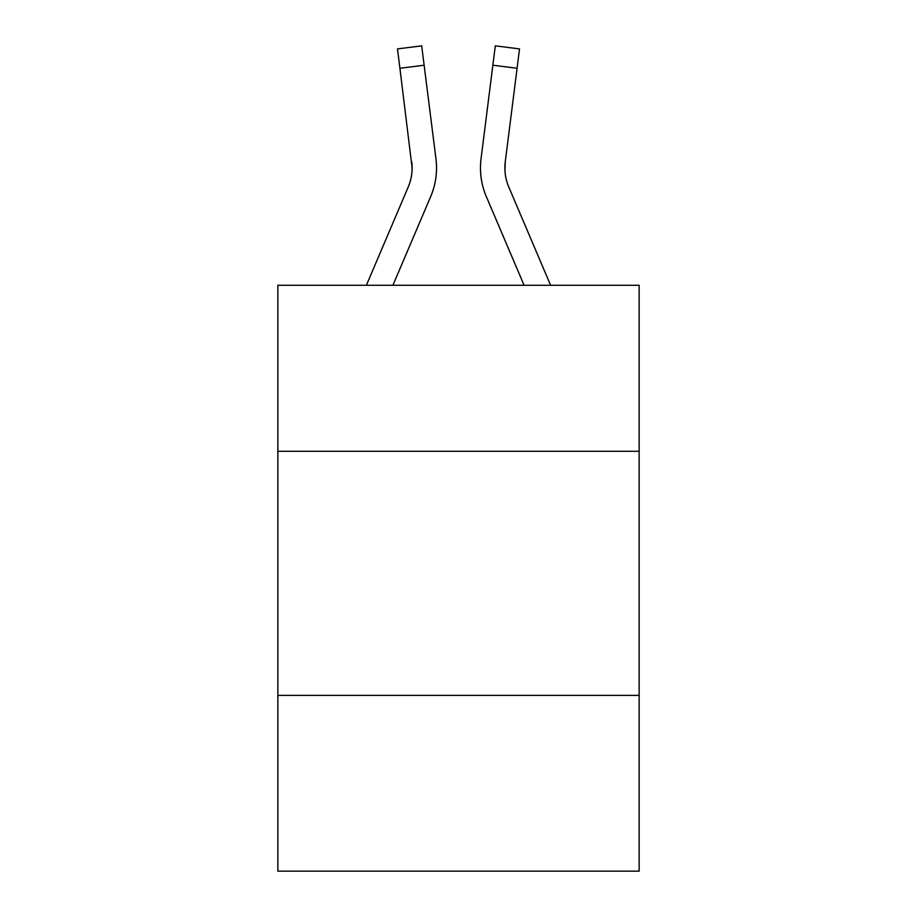 <?xml version="1.0" encoding="UTF-8"?>
<svg xmlns="http://www.w3.org/2000/svg" width="917" height="917" viewBox="0 0 917 917"><rect width="100%" height="100%" fill="white"/><g stroke="black" fill="none" stroke-linecap="round" stroke-linejoin="round"><path stroke-width="1.38" d="M639.149 451.279L639.149 285.279L277.851 285.279L277.851 451.279L639.149 451.279L639.149 871.15L277.851 871.15L277.851 451.279M639.149 695.384L277.851 695.384M392.912 285.279L430.681 196.593A73.234 73.234 0 0 0 435.953 158.721L424.135 65.222L399.915 68.282L397.474 48.91L421.694 45.85L424.135 65.222M435.586 155.798L435.953 158.721M524.088 285.279L486.319 196.593A73.234 73.234 0 0 1 481.047 158.721L495.306 45.85L519.526 48.91L495.306 45.85L519.526 48.91L495.306 45.85L519.526 48.91L495.306 45.85L519.526 48.91L495.306 45.85L519.526 48.91L495.306 45.85L519.526 48.91L495.306 45.85L519.526 48.91L495.306 45.85L519.526 48.91L495.306 45.85L519.526 48.91L495.306 45.85L519.526 48.91L495.306 45.85L519.526 48.91L495.306 45.85L519.526 48.91L495.306 45.85L519.526 48.91L495.306 45.85L519.526 48.91L495.306 45.85L519.526 48.91L495.306 45.85L519.526 48.91L495.306 45.85L519.526 48.91L495.306 45.85L519.526 48.91L495.306 45.85L519.526 48.91L495.306 45.85L519.526 48.91L495.306 45.85L519.526 48.91L495.306 45.85L519.526 48.91L517.085 68.282L492.865 65.222M550.613 285.279L508.786 187.034A48.819 48.819 0 0 1 505.267 161.782L504.935 170.287L505.267 161.782L504.935 170.287L505.267 161.782L504.935 170.287L505.267 161.782L504.935 170.287L505.267 161.782L504.935 170.287L505.267 161.782L504.935 170.287L505.267 161.782L504.935 170.287L505.267 161.782L504.935 170.287L505.267 161.782L504.935 170.287L505.267 161.782L504.935 170.287L505.267 161.782L504.935 170.287L505.267 161.782L517.085 68.282M508.786 187.034A48.819 48.819 0 0 1 504.877 167.994L504.877 167.994A48.819 48.819 0 0 0 508.786 187.034A48.819 48.819 0 0 1 504.877 167.994A48.819 48.819 0 0 0 508.786 187.034A48.819 48.819 0 0 1 504.877 167.994A48.819 48.819 0 0 0 508.786 187.034A48.819 48.819 0 0 1 504.877 167.994A48.819 48.819 0 0 0 508.786 187.034A48.819 48.819 0 0 1 504.877 167.994A48.819 48.819 0 0 0 508.786 187.034A48.819 48.819 0 0 1 504.877 167.994A48.819 48.819 0 0 0 508.786 187.034A48.819 48.819 0 0 1 504.877 167.994A48.819 48.819 0 0 0 508.786 187.034A48.819 48.819 0 0 1 504.877 167.994A48.819 48.819 0 0 0 508.786 187.034A48.819 48.819 0 0 1 504.877 167.994A48.819 48.819 0 0 0 508.786 187.034A48.819 48.819 0 0 1 504.877 167.994A48.819 48.819 0 0 0 508.786 187.034A48.819 48.819 0 0 1 504.877 167.994M366.387 285.279L408.214 187.034A48.819 48.819 0 0 0 412.123 167.994L399.915 68.282M408.214 187.034A48.819 48.819 0 0 0 412.123 167.994A48.819 48.819 0 0 1 408.214 187.034A48.819 48.819 0 0 0 412.123 167.994A48.819 48.819 0 0 1 408.214 187.034A48.819 48.819 0 0 0 411.733 161.782L412.065 170.287M480.554 171.479L480.474 167.868M481.047 158.721L481.414 155.798M519.526 48.91L495.306 45.85M397.474 48.91L421.694 45.85"/></g></svg>
